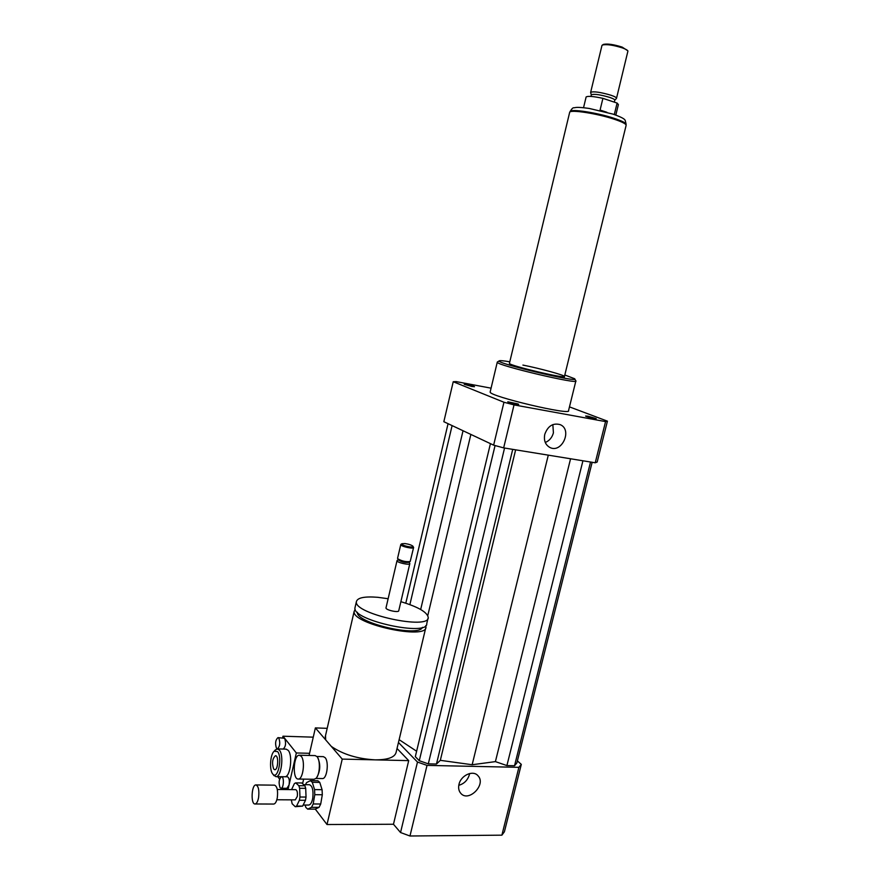 <?xml version="1.0" encoding="UTF-8"?>
<svg xmlns="http://www.w3.org/2000/svg" width="880" height="880" viewBox="0 0 880 880"><rect width="100%" height="100%" fill="white"/><g stroke="black" fill="none" stroke-linecap="round" stroke-linejoin="round"><path stroke-width="1.32" d="M301.224 756.316C305.481 760.892 303.006 779.724 298.243 779.042C292.215 779.471 293.436 754.534 299.376 755.227L301.224 756.316M299.376 755.227L315.183 755.601L317.075 756.69C320.573 760.386 319.88 774.928 316.03 778.349L314.127 779.273L298.243 779.042M317.647 757.482C320.738 764.302 320.419 771.001 316.679 777.568L316.602 777.656M316.899 756.492L323.345 756.646L325.127 757.658C329.208 761.871 326.953 779.174 322.399 778.547L315.92 778.448M587.972 416.196L596.189 418.583C596.64 419.298 585.519 416.625 585.596 416.031L587.972 416.196M471.801 386.485L464.233 384.318C463.793 383.636 474.551 386.133 474.507 386.705L471.801 386.485M517.957 403.942L518.705 404.36C519.2 405.141 507.716 402.435 507.771 401.786L517.957 403.942M458.788 785.312C464.145 783.772 467.676 780.208 469.392 774.631L469.612 773.52M458.986 784.388C460.856 775.302 473.154 769.758 477.972 775.742C486.717 784.509 468.369 802.989 460.625 793.133C458.744 790.812 458.194 787.897 458.986 784.388M545.27 442.475C549.384 440.759 552.101 437.558 553.421 432.85L552.838 424.611M544.775 434.335C547.855 425.986 552.97 422.752 560.131 424.622C572.77 429.572 561.814 453.849 549.835 447.447C545.325 444.818 543.631 440.451 544.775 434.335M355.168 609.301L354.145 611.424C351.604 624.03 427.647 640.42 425.953 626.956L425.733 625.636M327.206 728.332L315.381 727.914L325.677 739.871L325.523 735.636M325.677 739.871L342.232 759.099L327.008 824.527L315.271 809.083M425.711 627.979L396.22 751.894C395.208 757.207 388.201 759.869 375.188 759.858C357.511 758.857 342.892 754.369 331.309 746.405M357.357 612.271C355.839 623.051 419.056 637.67 422.455 627.341M355.168 606.969L354.926 608.003C352.418 620.488 428.483 636.9 426.756 623.557L427.999 618.354M388.135 598.73L377.751 597.3C364.375 596.244 357.247 597.74 356.367 601.777C353.903 614.042 430.012 630.487 428.23 617.364C427.097 612.051 417.978 606.826 400.873 601.689M386.034 607.728L385.99 607.915C385.605 610.104 399.014 613.008 398.761 610.676L409.805 563.673M397.364 560.285L397.012 560.703C396.693 562.606 410.157 565.554 409.838 563.519L409.046 562.177M398.53 559.944L398.651 560.12C402.017 562.089 405.394 562.826 408.76 562.342L410.047 561.583M397.606 558.195L397.749 558.756C401.907 561.165 406.054 562.078 410.201 561.495L413.578 547.58M401.093 544.225L400.774 544.61C400.477 546.403 413.963 549.373 413.611 547.437L412.962 546.337M404.987 543.565L401.907 543.741C399.839 545.259 414.964 548.592 412.852 546.161C411.411 544.995 408.793 544.137 404.987 543.565M397.034 748.495L408.705 760.628L342.232 759.099M302.588 783.706L303.644 779.119M309.067 755.458L315.381 727.914M408.705 760.628L393.47 824.252L327.008 824.527M398.464 742.5L417.483 762.058L427.02 765.391L518.892 767.327L521.312 764.379L517.385 760.903M490.435 443.641L415.316 756.657L419.276 760.705L428.296 763.862L436.469 764.038L440.319 760.331L472.153 764.742L495.407 761.618L506.902 765.578L514.536 765.743L516.868 762.96L592.152 462.275M399.135 739.673L416.614 751.234M393.47 824.252L400.543 832.535L409.97 836L501.886 835.164L504.416 831.743L521.312 764.379M417.483 762.058L400.543 832.535M427.02 765.391L409.97 836M518.892 767.327L501.886 835.164M497.519 361.911L497.255 362.252C496.595 365.365 580.041 385.088 575.894 380.842M575.839 381.073L568.557 410.586C572.396 415.987 489.214 396.33 490.149 392.04L490.226 391.71M509.806 361.812C503.184 360.679 499.653 360.371 499.202 360.888C495.55 363.286 581.768 383.669 574.541 378.697L564.817 374.99M509.454 363.253L509.41 363.418C509.069 365.585 567.259 379.346 564.454 376.431C564.388 375.122 539.66 368.379 522.918 365.079M569.47 406.879L607.42 421.157L597.168 462.033L595.232 462.781L503.657 447.887L493.636 445.148L443.839 421.707L453.233 381.733L456.137 381.601L491.073 388.168M607.42 421.157L605.561 421.597L514.03 404.899L503.954 402.248L453.233 381.733M595.232 462.781L605.561 421.597M503.657 447.887L514.03 404.899M493.636 445.148L503.954 402.248M495.066 445.555L419.276 760.705M504.559 448.041L428.296 763.862M512.721 449.361L436.469 764.038M515.636 449.834L440.319 760.331M548.295 455.147L472.153 764.742M470.866 434.434L427.779 615.56M448.052 423.698L405.801 603.185M452.1 425.601L409.882 604.604M463.034 430.749L420.673 609.499M570.57 458.766L495.407 761.618M582.934 460.779L506.902 765.578M590.535 462.011L514.536 765.743M601.645 110.946L600.072 110.055L602.91 98.351C593.373 96.305 587.774 95.854 586.124 96.976L586.058 97.218M615.824 115.082L618.387 104.599L617.111 103.07L614.306 114.543M606.936 112.299L600.072 110.055M602.91 98.351L617.111 103.07M627.748 50.732L622.16 47.102C613.69 44.44 607.453 43.527 603.438 44.385L603.152 44.561M616.539 98.197L627.935 51.029C627.484 50.127 625.647 49.093 622.435 47.916C613.382 45.067 606.727 44.088 602.448 45.001L601.92 45.639M591.305 94.908L591.349 94.732C594.176 93.764 600.292 94.655 609.697 97.394C613.305 98.637 614.988 99.583 614.746 100.254L616.484 98.395C616.748 97.647 614.889 96.58 610.918 95.216C600.534 92.191 593.78 91.212 590.656 92.29L590.678 92.686M564.047 378.103L626.076 125.554C626.626 124.146 622.578 122.001 613.932 119.119C597.047 113.498 570.438 109.417 569.69 112.233L569.602 112.618M305.701 788.337L306.042 797.06L299.959 797.016L299.629 788.271L305.701 788.337L304.909 785.774L298.859 785.708L295.724 782.881L301.752 782.958L304.909 785.774M295.724 782.881L294.404 783.552L291.566 789.613M291.335 799.854L292.138 803.759L295.251 806.707L302.643 806.102L296.571 806.08L299.398 800.261L305.481 800.294L302.643 806.102M306.042 797.06L305.481 800.294M299.959 797.016L299.398 800.261M296.571 806.08L295.251 806.707M315.15 809.138L307.67 809.127L311.52 807.334L319.044 807.356L315.15 809.138M320.716 804.001L313.192 803.968L314.787 794.684L322.311 794.75L320.716 804.001L319.044 807.356M322.08 789.69L314.578 789.613L312.279 782.287L319.759 782.386L322.08 789.69L322.311 794.75M319.759 782.386L317.878 780.758L310.42 780.659L306.603 782.573L305.459 784.674M305.107 805.046L305.822 807.411L307.67 809.127M313.192 803.968L311.52 807.334M314.578 789.613L314.787 794.684M310.42 780.659L312.279 782.287M303.655 784.652L309.452 784.718C312.455 785.972 313.555 790.46 312.752 798.204C311.894 802.527 310.541 804.815 308.704 805.057L303.16 805.035M258.588 797.555C257.796 801.614 256.608 803.748 255.024 803.979C250.558 804.375 251.537 784.432 255.937 784.938C258.489 786.093 259.38 790.306 258.588 797.555M255.937 784.938L274.527 785.158C277.156 786.313 278.091 790.493 277.31 797.687C276.529 801.713 275.319 803.836 273.702 804.056L255.024 803.979M277.288 789.47L295.691 789.657C297.176 790.284 297.704 792.539 297.297 796.433L295.295 799.876L276.848 799.766M298.859 785.708L299.629 788.271M276.507 748.385C274.934 743.534 275.44 739.948 278.003 737.627L278.828 738.111C280.412 742.951 279.917 746.537 277.343 748.902L276.507 748.385M278.003 737.627L284.636 738.298C286.242 743.116 285.747 746.702 283.162 749.056L277.343 748.902L279.422 750.156C284.185 755.436 281.27 777.458 275.902 776.655L273.526 774.983M280.06 787.666C278.454 782.683 278.938 779.031 281.512 776.699C284.328 776.446 283.778 788.557 280.984 788.249L280.06 787.666M281.512 776.699L287.419 776.787C289.168 777.678 289.707 780.428 289.025 785.059L286.891 788.315L280.984 788.249M282.623 737.77L282.975 736.208L296.34 752.972L288.002 789.58M279.609 779.152L277.772 776.688M274.846 750.442L277.365 748.902L286.143 749.133L288.222 750.387C292.875 755.447 290.4 776.512 285.12 776.754M287.32 789.569L286.396 788.315M273.669 769.043C271.755 763.015 272.36 758.571 275.495 755.722C278.872 755.447 278.102 770.11 274.747 769.714L273.669 769.043M277.618 751.608C282.645 757.383 277.827 780.318 272.888 774.158C269.203 770.649 270.083 754.556 274.12 751.256L277.618 751.608M309.562 753.302L296.34 752.972M313.258 737.165L282.975 736.208M570.031 111.848L570.13 111.463C570.878 108.658 597.256 112.695 613.998 118.283C622.567 121.132 626.582 123.266 626.032 124.674L626.01 124.773M325.193 737.033L354.145 611.424M354.926 608.003L356.367 601.777M385.99 607.915L397.012 560.703M398.365 559.691L397.21 560.373M398.651 560.12L397.749 558.756M397.562 558.349L400.774 544.61M401.907 543.741L400.939 544.313M490.149 392.04L497.255 362.252M499.202 360.888L497.255 362.076M574.728 378.994L575.718 380.633M586.124 96.976L583.539 107.69M570.02 111.936L570.13 111.463C571.89 108.592 573.177 107.382 573.98 107.822C575.762 107.624 576.07 106.656 589.171 108.438L613.041 114.125C625.24 118.437 624.58 119.812 625.196 120.296L626.131 124.3M603.438 44.385L602.448 45.001M601.986 45.386L590.656 92.29M591.305 94.886L590.612 92.466M591.349 94.732L590.942 96.415M614.746 100.254L614.295 102.124M569.69 112.233L509.41 363.418M272.888 774.158L274.065 775.698M274.12 751.256L275.451 749.782M275.902 776.655L281.27 776.732"/></g></svg>
